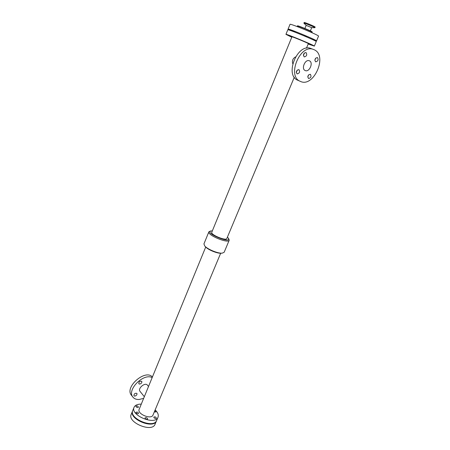 <?xml version="1.0" encoding="UTF-8"?>
<svg xmlns="http://www.w3.org/2000/svg" width="450" height="450" viewBox="0 0 450 450"><rect width="100%" height="100%" fill="white"/><g stroke="black" fill="none" stroke-linecap="round" stroke-linejoin="round"><path stroke-width="0.67" d="M310.545 44.376L313.121 45.484L310.545 44.376M290.509 35.871L293.136 37.001L290.509 35.871M302.096 40.523L304.718 41.653L302.096 40.523M308.25 43.875L309.938 44.634L308.205 43.976M287.702 35.184L290.284 36.298L287.702 35.184M155.16 409.871C157.866 412.521 158.816 414.973 158.012 417.229L156.662 420.429C153.849 428.996 128.689 418.573 132.761 410.529L134.066 407.312C134.904 405.467 136.822 404.415 139.826 404.156L141.289 404.123M158.012 417.229C155.227 425.734 130.028 415.294 134.066 407.312M145.187 418.534L145.029 417.892C146.267 417.347 147.122 417.701 147.606 418.967C146.97 419.518 146.166 419.372 145.187 418.534M153.984 417.724L153.821 417.082C155.042 416.559 155.886 416.919 156.364 418.162C155.745 418.697 154.952 418.551 153.984 417.724M136.058 406.777L135.911 406.176C137.109 405.647 137.959 405.99 138.448 407.205C137.818 407.739 137.025 407.593 136.058 406.777M136.125 412.971L135.979 412.358C137.205 411.806 138.06 412.149 138.549 413.398C137.914 413.955 137.104 413.809 136.125 412.971M154.828 410.664L155.998 411.936L154.277 411.986M220.674 253.249L152.994 415.046C151.374 419.963 136.828 413.938 139.157 409.314L205.712 247.05M308.177 44.038L314.342 46.114C315.439 45.816 285.379 33.367 285.941 34.352L291.769 37.243M306.444 48.184L308.346 43.639C308.947 43.453 291.645 36.287 291.932 36.838L211.77 232.284C210.313 234.686 226.164 241.251 226.834 238.523L294.3 77.226M314.342 46.114L316.249 41.597C317.396 41.169 287.28 28.693 287.792 29.807L285.941 34.352M292.725 63.636C291.915 60.705 292.826 58.472 295.464 56.936M227.413 237.139L228.611 238.494L229.219 240.204L224.151 252.287L222.188 253.164C217.946 253.614 207.382 249.238 204.699 245.919L203.934 243.911L208.89 231.784L210.527 231.007L212.338 230.895M229.219 240.204C228.33 243.9 206.91 235.029 208.89 231.784M227.931 237.684C233.556 245.199 202.297 232.251 211.584 230.912M222.188 253.164L221.158 253.232C217.322 253.637 207.81 249.694 205.38 246.701L204.699 245.919M152.167 377.601C143.499 372.791 126.427 390.088 132.947 397.159C134.347 398.858 136.423 399.628 139.179 399.471L143.646 398.374M152.404 377.027C145.53 368.685 124.172 387.141 131.462 395.263L132.947 397.159M139.354 381.786L139.725 381.471M134.803 396.118L133.954 395.803C133.982 393.795 134.961 392.985 136.884 393.373C137.216 394.667 136.519 395.584 134.803 396.118M139.674 384.109L138.842 383.794C138.831 381.769 139.804 380.942 141.75 381.319C142.104 382.641 141.412 383.569 139.674 384.109M148.528 386.471L147.414 385.121C145.148 381.971 137.43 388.513 140.046 391.387L144.326 396.714M300.381 81.377L297.951 80.314C284.141 75.476 297.512 42.502 311.102 48.555L314.066 49.691C328.089 55.35 313.673 88.087 300.381 81.377C286.566 76.539 300.032 43.453 313.622 49.506M315.624 61.847C314.381 59.659 314.978 58.219 317.407 57.527C318.696 59.709 318.111 61.155 315.652 61.864L315.624 61.847M308.543 78.519L308.526 78.514C307.299 76.326 307.912 74.919 310.354 74.278C311.586 76.449 310.984 77.861 308.543 78.519M304.217 56.919C302.912 54.675 303.508 53.207 306.011 52.509C307.361 54.748 306.776 56.222 304.245 56.931L304.217 56.919M297.096 73.918L297.073 73.907C295.791 71.668 296.404 70.234 298.918 69.593C300.212 71.82 299.604 73.26 297.096 73.918M309.381 60.801C313.706 62.409 309.386 72.562 305.252 70.566C300.926 69.069 305.151 58.837 309.319 60.778L309.381 60.801M314.837 60.317L315.731 58.095M307.744 76.967L308.683 74.796M303.39 55.474L304.374 52.999M296.257 72.444L297.287 70.026M313.954 40.252L316.53 40.916C317.694 40.472 287.567 27.99 288.073 29.126L290.363 30.482M312.739 39.139L315.315 40.258L312.739 39.139M292.68 30.572L295.307 31.719L292.68 30.572M304.301 35.212L306.923 36.354L304.301 35.212M289.822 29.981L292.41 31.106L289.822 29.981M316.53 40.916L318.538 36.152C319.759 35.567 289.569 23.062 290.019 24.339L288.073 29.126M297.399 26.072L299.514 26.634C303.795 28.114 312.559 31.961 312.098 32.158L312.193 31.933C312.789 31.596 297.304 25.183 297.495 25.841L297.073 26.533M311.664 27.652L306.18 25.357L304.897 28.457M310.359 30.864L311.704 27.641L314.871 27.72C315.332 27.416 303.778 22.635 303.891 23.175L306.18 25.369M314.871 27.72L315.146 27.067C315.613 26.753 304.048 21.971 304.161 22.517L303.891 23.175M145.35 423.051L144.186 422.73M156.555 420.666L156.459 420.907C153.647 429.48 128.492 419.062 132.564 411.013L132.671 410.771M156.459 420.907L155.047 424.26C152.207 432.894 127.097 422.494 131.192 414.377L132.564 411.013M304.38 53.128L303.401 55.462M297.287 70.076L296.325 72.377M312.098 32.158L312.002 32.721"/></g></svg>

